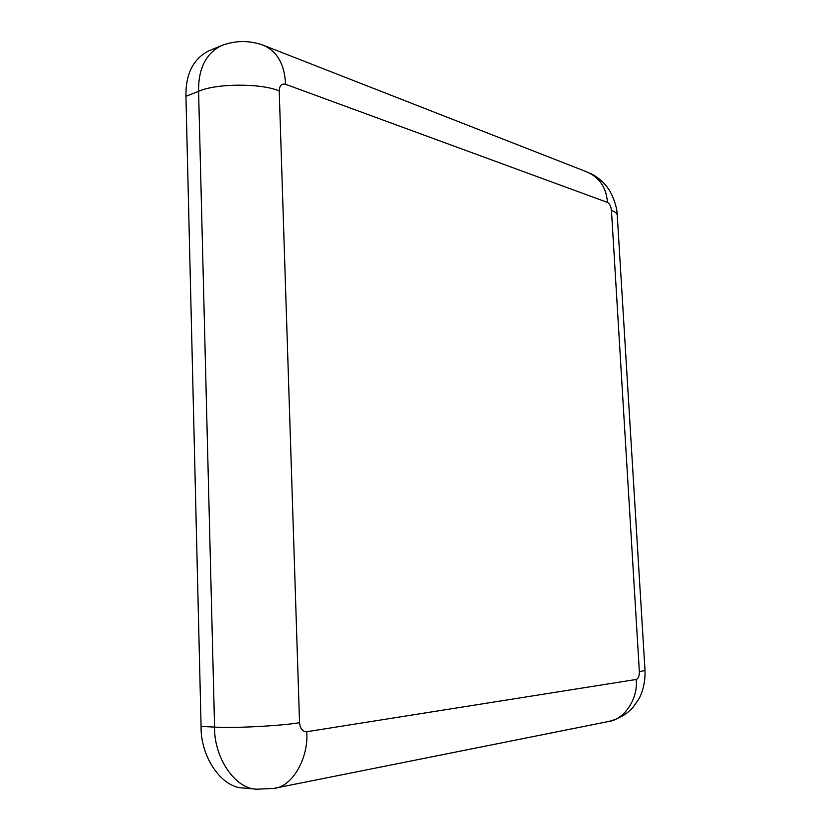 <?xml version="1.0" encoding="UTF-8"?>
<svg xmlns="http://www.w3.org/2000/svg" width="831" height="831" viewBox="0 0 831 831"><rect width="100%" height="100%" fill="white"/><g stroke="black" fill="none" stroke-linecap="round" stroke-linejoin="round"><path stroke-width="1.25" d="M201.081 726.429L214.575 727.094C213.92 757.072 234.726 789.076 256.966 789.211L243.431 788.006C221.171 787.84 200.385 756.117 201.081 726.429L185.936 96.292C185.604 74.26 193.031 59.198 208.238 51.096L220.797 45.892C205.621 53.994 198.214 69.15 198.588 91.368L185.936 96.292M299.544 722.71C280.857 725.899 232.95 728.392 214.575 727.094L198.588 91.368C215.769 83.287 261.152 83.09 279.226 90.922L299.544 722.71C300.199 728.725 302.598 731.737 306.753 731.727L636.182 679.478C638.333 678.657 639.403 676.039 639.361 671.635L611.46 210.461C610.993 206.327 609.653 203.657 607.461 202.421L285.552 84.284C281.595 83.401 279.486 85.614 279.226 90.922M639.361 671.635C643.402 671.033 645.272 670.44 644.97 669.838L617.298 215.935C617.412 213.681 615.459 211.853 611.46 210.461M607.461 202.421C606.36 187.38 599.328 177.138 586.364 171.716L262.928 45.092C248.739 40.137 234.695 40.407 220.797 45.892M285.552 84.284C284.649 64.174 277.107 51.107 262.928 45.092M644.991 670.15C645.604 683.269 641.698 694.301 638.675 699.214L633.16 707.119C626.834 714.348 618.378 719.199 607.793 721.672C624.548 719.947 638.385 698.175 636.182 679.478M607.793 721.672L273.815 788.401C292.616 786.895 308.831 757.56 306.753 731.727M617.225 214.793C616.955 203.979 609.923 190.133 608.001 188.294C606.35 185.49 599.244 177.273 589.688 173.035M256.966 789.211L273.815 788.401"/></g></svg>
